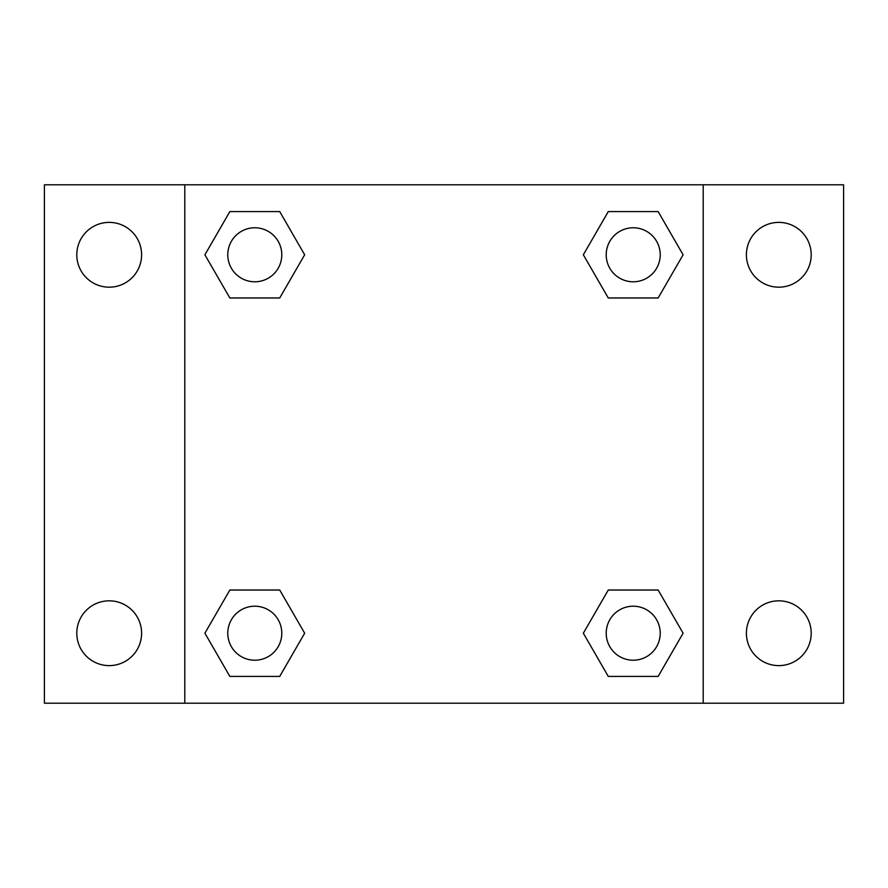 <?xml version="1.0" encoding="UTF-8"?>
<svg xmlns="http://www.w3.org/2000/svg" width="888" height="888" viewBox="0 0 888 888"><rect width="100%" height="100%" fill="white"/><g stroke="black" fill="none" stroke-linecap="round" stroke-linejoin="round"><path stroke-width="1.33" d="M44.4 184.804L843.6 184.804L843.6 703.196L44.4 703.196L44.4 184.804M778.798 222.389A32.401 32.401 0 0 1 811.199 254.789A32.401 32.401 0 0 1 778.798 287.179A32.401 32.401 0 0 1 746.397 254.789A32.401 32.401 0 0 1 778.798 222.389M778.798 600.821A32.401 32.401 0 0 1 811.199 633.211A32.401 32.401 0 0 1 778.798 665.611A32.401 32.401 0 0 1 746.397 633.211A32.401 32.401 0 0 1 778.798 600.821M109.202 600.821A32.401 32.401 0 0 1 141.603 633.211A32.401 32.401 0 0 1 109.202 665.611A32.401 32.401 0 0 1 76.801 633.211A32.401 32.401 0 0 1 109.202 600.821M109.202 222.389A32.401 32.401 0 0 1 141.603 254.789A32.401 32.401 0 0 1 109.202 287.179A32.401 32.401 0 0 1 76.801 254.789A32.401 32.401 0 0 1 109.202 222.389M229.848 590.02L279.731 590.02L304.662 633.211L279.72 676.412L229.848 676.412L204.906 633.211L229.848 590.02L279.731 590.02L229.848 590.02M608.269 211.588L658.152 211.588L683.094 254.789L658.152 297.98L608.269 297.98L583.338 254.789L608.28 211.588L658.152 211.588L608.269 211.588M184.804 703.196L184.804 184.804M703.196 184.804L703.196 703.196M229.848 211.588L279.731 211.588L304.662 254.789L279.72 297.98L229.848 297.98L204.906 254.789L229.848 211.588L279.731 211.588L229.848 211.588M608.269 590.02L658.152 590.02L683.094 633.211L658.152 676.412L608.269 676.412L583.338 633.211L608.28 590.02L658.152 590.02L608.269 590.02M658.152 676.412L608.269 676.412L658.152 676.412M660.217 633.211A26.995 26.995 0 0 0 619.713 609.834A26.995 26.995 0 0 0 619.713 656.598A26.995 26.995 0 0 0 660.217 633.211M279.731 676.412L229.848 676.412L279.731 676.412M281.785 633.211A26.995 26.995 0 0 0 241.281 609.834A26.995 26.995 0 0 0 241.281 656.598A26.995 26.995 0 0 0 281.785 633.211M658.152 297.98L608.269 297.98L658.152 297.98M660.217 254.789A26.995 26.995 0 0 0 619.713 231.402A26.995 26.995 0 0 0 619.713 278.166A26.995 26.995 0 0 0 660.217 254.789M279.731 297.98L229.848 297.98L279.731 297.98M281.785 254.789A26.995 26.995 0 0 0 241.281 231.402A26.995 26.995 0 0 0 241.281 278.166A26.995 26.995 0 0 0 281.785 254.789"/></g></svg>
